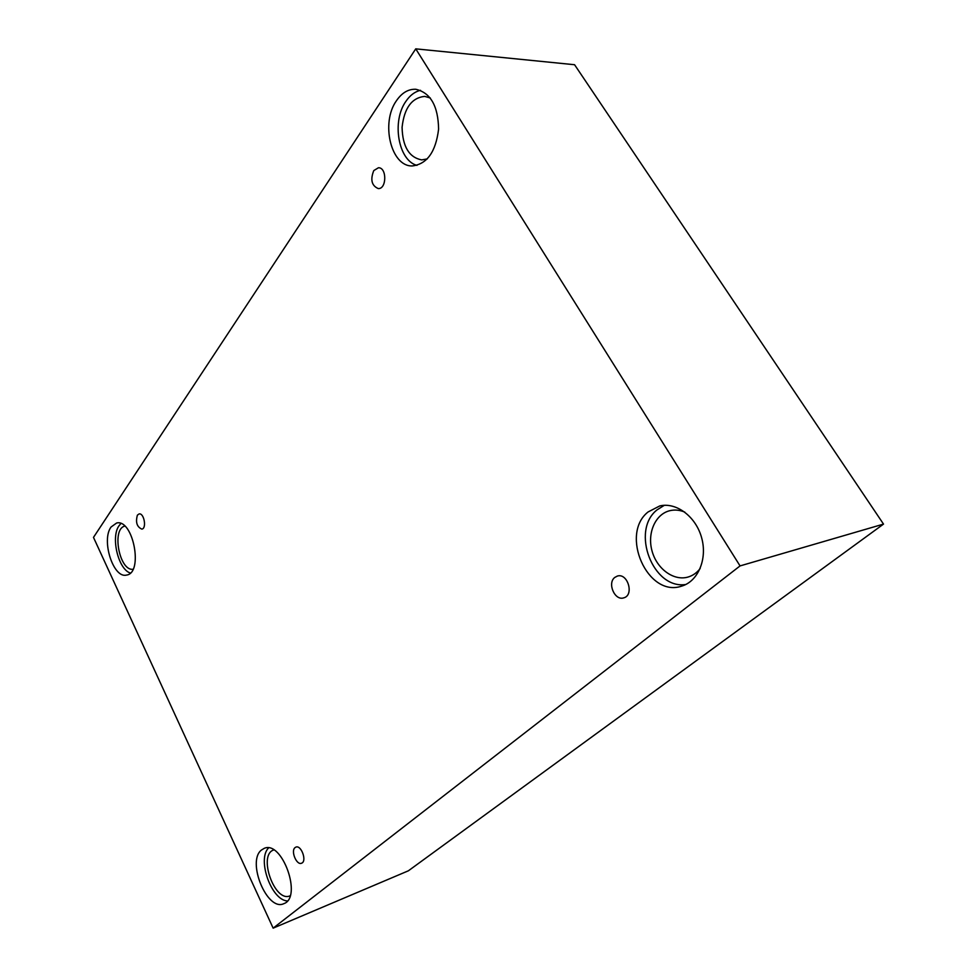 <?xml version="1.0" encoding="UTF-8"?>
<svg xmlns="http://www.w3.org/2000/svg" width="977" height="977" viewBox="0 0 977 977"><rect width="100%" height="100%" fill="white"/><g stroke="black" fill="none" stroke-linecap="round" stroke-linejoin="round"><path stroke-width="1.47" d="M273.145 928.15L408.386 870.8L883.513 524.099L574.574 64.726L415.75 48.85L93.487 537.387L273.145 928.15L740.053 565.915L883.513 524.099M373.788 170.572L378.453 167.751C387.014 167.446 386.758 189.208 378.246 188.573C371.651 185.691 370.161 179.695 373.788 170.572M740.053 565.915L415.75 48.85M137.403 515.135L139.088 513.939C144.071 512.705 146.929 528.594 141.824 529.107C136.902 526.896 135.424 522.243 137.403 515.135M295.078 847.596L295.848 847.132C301.27 844.592 307.267 861.421 301.551 863.216C296.605 865.61 290.511 850.894 295.078 847.596M614.765 577.444L617.33 576.076C627.759 572.62 634.427 595.347 623.705 597.863C614.814 601.014 607.059 583.208 614.765 577.444M111.048 527.03L116.642 523C133.226 518.702 143.595 573.169 126.57 575.062C113.393 578.872 101.022 540.257 111.048 527.03M396.515 100.619C401.95 92.754 408.374 88.968 415.799 89.273C430.552 92.705 438.148 105.98 438.6 129.098C435.815 151.875 427.034 164.16 412.27 165.943C391.008 166.701 380.456 122.809 396.515 100.619M648.093 511.948L659.756 505.939C676.304 501.934 695.954 516.54 701.669 537.9C707.592 559.198 697.969 581.559 681.519 586.163C647.666 597.839 619.601 534.297 648.093 511.948M261.482 850.014L264.156 848.39C282.011 839.829 302.723 897.509 283.806 903.676C267.185 911.859 246.412 861.311 261.482 850.014M290.12 895.775L290.071 895.799C274.708 903.09 257.647 854.863 273.719 849.966L273.768 849.953M268.541 847.963C256.89 859.333 271.325 900.232 287.421 900.953M700.167 568.516C696.882 572.791 692.852 575.624 688.064 577.041C673.605 581.303 656.703 568.724 652.001 550.845C647.055 533.027 655.372 513.975 670.027 510.641C674.887 509.542 679.809 510.031 684.816 512.119M664.311 505.317L657.02 509.896C630.458 530.621 652.917 589.754 685.805 584.49M427.303 158.897L421.673 159.898C409.082 157.419 402.561 146.55 402.084 127.291C404.234 108.044 411.781 97.737 424.714 96.393L430.283 97.969M420.501 90.311C414.907 91.63 410.059 95.27 405.968 101.242C391.484 121.233 398.262 160.497 416.971 165.382M133.006 569.249C119.487 571.313 111.415 529.058 124.787 526.115M120.892 523.55L119.096 525.65C110.535 536.935 118.205 569.322 130.332 573.035"/></g></svg>
